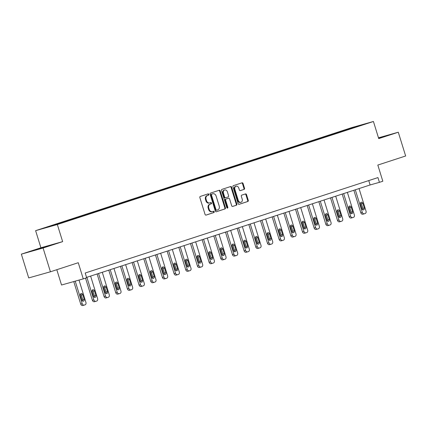 <?xml version="1.0" encoding="UTF-8"?>
<svg xmlns="http://www.w3.org/2000/svg" width="427" height="427" viewBox="0 0 427 427"><rect width="100%" height="100%" fill="white"/><g stroke="black" fill="none" stroke-linecap="round" stroke-linejoin="round"><path stroke-width="0.64" d="M208.824 194.37A0.683 0.539 74.2 0 0 208.109 193.885L200.306 196.431A0.977 0.774 74.2 0 0 199.857 197.6L205.061 214.402A0.977 0.774 74.2 0 0 206.081 215.096L213.884 212.55A0.683 0.539 74.2 0 0 213.479 211.242L212.47 211.573A3.128 2.471 74.2 0 1 212.395 211.595A3.128 2.471 74.2 0 1 209.198 209.353L208.766 207.954A3.128 2.471 74.2 0 1 210.191 204.202L211.2 203.871A0.683 0.539 74.2 0 0 210.794 202.563L209.785 202.894A3.128 2.471 74.2 0 1 209.71 202.916A3.128 2.471 74.2 0 1 206.508 200.674L206.076 199.276A3.128 2.471 74.2 0 1 207.501 195.523L208.509 195.192A0.683 0.539 74.2 0 0 208.824 194.37M209.636 202.937L209.198 203.06A3.128 2.471 74.2 0 1 209.123 203.081A3.128 2.471 74.2 0 1 205.921 200.839L205.488 199.441A3.128 2.471 74.2 0 1 206.914 195.689L207.922 195.358A0.683 0.539 74.2 0 0 207.661 194.029M205.915 215.123L213.297 212.715A0.683 0.539 74.2 0 0 213.036 211.392M212.32 211.616L211.883 211.739A3.128 2.471 74.2 0 1 211.808 211.76A3.128 2.471 74.2 0 1 208.611 209.518L208.179 208.12A3.128 2.471 74.2 0 1 209.604 204.368L210.612 204.037A0.683 0.539 74.2 0 0 210.351 202.708M50.434 271.785L28.71 277.924L21.35 254.15L43.079 248.012L50.434 271.785L78.264 262.712L83.27 278.879L86.676 277.769L85.203 273.013L377.948 177.584L379.422 182.334L382.822 181.229L377.82 165.062L405.65 155.988L398.29 132.221L378.487 137.814M244.089 189.401A0.977 0.774 74.2 0 0 244.532 188.227L243.075 183.514A0.977 0.774 74.2 0 0 242.05 182.82L233.388 185.644A0.977 0.774 74.2 0 0 232.939 186.818L238.143 203.615A0.977 0.774 74.2 0 0 239.163 204.309L247.831 201.485A0.977 0.774 74.2 0 0 248.274 200.311L246.512 194.621A0.977 0.774 74.2 0 0 245.493 193.927L241.783 195.134A0.977 0.774 74.2 0 0 241.335 196.308L242.21 199.131A2.615 2.066 74.2 0 1 240.956 202.286A2.615 2.066 74.2 0 1 238.282 200.412L234.861 189.353A2.615 2.066 74.2 0 1 236.11 186.193A2.615 2.066 74.2 0 1 238.789 188.072L239.355 189.914A0.977 0.774 74.2 0 0 240.38 190.607L243.502 189.567A0.977 0.774 74.2 0 0 243.945 188.392L242.488 183.679A0.977 0.774 74.2 0 0 241.634 182.953M43.079 248.012L62.641 241.634L57.341 224.522L373.428 121.481L378.728 138.594L398.29 132.221M220.236 190.96A0.977 0.774 74.2 0 0 219.216 190.266L210.548 193.089A0.977 0.774 74.2 0 0 210.105 194.264L215.304 211.061A0.977 0.774 74.2 0 0 216.329 211.755L224.992 208.931A0.977 0.774 74.2 0 0 225.44 207.757L220.236 190.96L219.649 191.125A0.977 0.774 74.2 0 0 218.795 190.399M221.965 189.364L230.633 186.54A0.977 0.774 74.2 0 1 231.658 187.234L236.857 204.037A0.977 0.774 74.2 0 1 236.414 205.211L232.704 206.417A0.977 0.774 74.2 0 1 231.68 205.723L229.571 198.913A0.977 0.774 74.2 0 0 228.546 198.213L226.086 199.019A0.977 0.774 74.2 0 0 225.643 200.188L227.837 207.282A0.683 0.539 74.2 0 1 226.812 207.618L221.522 190.538A0.977 0.774 74.2 0 1 221.965 189.364M351.058 128.586L69.206 220.465L44.723 227.959L339.839 131.671L355.045 126.798L364.327 124.177L351.085 128.495M57.341 224.522L35.617 230.66L351.704 127.62L373.428 121.481M338.467 132.69L338.067 132.333M330.466 135.215L330.135 134.921M326.794 136.496L326.393 136.138M318.793 139.021L318.462 138.727M315.126 140.302L314.72 139.944M307.125 142.826L306.794 142.527M303.453 144.107L303.053 143.75M295.452 146.626L295.121 146.333M291.78 147.913L291.379 147.555M283.784 150.432L283.448 150.139M280.112 151.713L279.712 151.355M272.111 154.238L271.78 153.944M268.439 155.519L268.039 155.161M260.438 158.043L260.107 157.75M256.771 159.324L256.365 158.967M248.77 161.849L248.439 161.55M245.098 163.13L244.698 162.772M237.097 165.649L236.766 165.356M233.43 166.936L233.025 166.578M225.429 169.455L225.098 169.161M221.757 170.736L221.357 170.378M213.756 173.261L213.425 172.967M210.084 174.542L209.684 174.184M202.083 177.066L201.752 176.773M198.416 178.347L198.016 177.99M190.415 180.872L190.084 180.573M186.743 182.153L186.343 181.795M178.742 184.672L178.411 184.379M175.075 185.958L174.67 185.601M167.074 188.478L166.743 188.184M163.402 189.759L163.002 189.401M155.401 192.283L155.07 191.99M151.729 193.564L151.329 193.207M143.728 196.089L143.397 195.796M140.061 197.37L139.661 197.012M132.06 199.895L131.73 199.596M128.388 201.176L127.988 200.818M120.387 203.695L120.056 203.401M116.72 204.981L116.315 204.624M108.72 207.501L108.389 207.207M105.047 208.782L104.647 208.424M97.046 211.306L96.715 211.013M93.374 212.587L92.974 212.23M85.379 215.112L85.042 214.813M81.706 216.393L81.306 216.035M73.706 218.918L73.375 218.619M70.033 220.199L69.633 219.841M62.032 222.718L61.701 222.424M58.296 223.94L57.96 223.647M56.807 269.709L61.541 285.017L83.27 278.879M62.641 241.634L40.912 247.772L21.35 254.15M40.912 247.772L35.617 230.66M86.558 277.401L370.113 184.966L379.422 182.334M368.752 180.578L370.113 184.966M342.139 131.409L341.803 131.116M355.045 126.798L355.099 127.187M59.871 223.422L59.737 222.979M71.544 219.622L71.405 219.174M83.217 215.816L83.078 215.373M94.885 212.011L94.746 211.568M106.558 208.205L106.419 207.762M118.226 204.4L118.092 203.957M129.899 200.599L129.76 200.151M141.572 196.794L141.433 196.351M153.24 192.988L153.101 192.545M164.913 189.182L164.774 188.739M176.581 185.377L176.447 184.934M188.254 181.576L188.115 181.128M199.927 177.771L199.788 177.328M211.595 173.965L211.456 173.522M223.268 170.159L223.129 169.716M234.935 166.354L234.802 165.911M246.609 162.554L246.47 162.111M258.276 158.748L258.143 158.305M269.949 154.942L269.811 154.499M281.623 151.137L281.484 150.694M293.29 147.331L293.157 146.888M304.963 143.531L304.825 143.088M316.631 139.725L316.498 139.282M328.304 135.919L328.166 135.476M339.977 132.114L339.839 131.671M45.513 246.603L31.075 251.311L45.577 246.806M378.653 138.353L388.57 135.06L378.541 137.996M216.158 211.787L224.405 209.097A0.977 0.774 74.2 0 0 224.853 207.922L219.649 191.125M211.76 194.13A0.683 0.539 74.2 0 0 211.45 194.952L216.014 209.7A0.683 0.539 74.2 0 0 216.729 210.185L217.797 209.838A3.128 2.471 74.2 0 0 219.222 206.086L216.099 196.004A3.128 2.471 74.2 0 0 212.902 193.762A3.128 2.471 74.2 0 0 212.827 193.783L211.173 194.296A0.683 0.539 74.2 0 0 210.863 195.118L211.45 194.952M216.126 210.356L216.142 210.351A0.683 0.539 74.2 0 1 215.427 209.865L210.863 195.118M212.39 193.911A3.128 2.471 74.2 0 0 212.315 193.927A3.128 2.471 74.2 0 0 212.24 193.949L212.827 193.783M211.173 194.296L212.24 193.949M232.534 206.449L235.827 205.376A0.977 0.774 74.2 0 0 236.27 204.202L231.071 187.4A0.977 0.774 74.2 0 0 230.217 186.679M228.007 198.368A0.977 0.774 74.2 0 0 227.959 198.384L225.499 199.185A0.977 0.774 74.2 0 0 225.056 200.359L227.249 207.453L227.837 207.282M227.185 208.077A0.683 0.539 74.2 0 0 227.249 207.453M227.383 191.84A2.615 2.066 74.2 0 0 224.709 189.967A2.615 2.066 74.2 0 0 223.454 193.121L224.661 197.018A0.977 0.774 74.2 0 0 225.686 197.712L228.141 196.911A0.977 0.774 74.2 0 0 228.589 195.737L227.383 191.84M224.709 189.967L224.122 190.132A2.615 2.066 74.2 0 0 222.867 193.287L223.454 193.121M225.637 197.722L225.093 197.877A0.977 0.774 74.2 0 0 225.093 197.877A0.977 0.774 74.2 0 1 224.074 197.183L222.867 193.287M240.209 190.639L243.502 189.567M236.11 186.193L235.523 186.364A2.615 2.066 74.2 0 0 234.268 189.519L234.861 189.353M240.956 202.286L240.369 202.451A2.615 2.066 74.2 0 1 237.695 200.578L234.268 189.519M238.997 204.341L247.244 201.651A0.977 0.774 74.2 0 0 247.687 200.482L245.925 194.787A0.977 0.774 74.2 0 0 245.071 194.061M73.754 281.564L80.724 304.093A1.991 1.575 -105.8 0 0 82.763 305.518A1.991 1.575 -105.8 0 0 82.811 305.508L84.183 305.118M79.006 280.08L85.934 302.455A1.991 1.575 74.2 0 1 85.026 304.846L84.279 305.091A1.991 1.575 74.2 0 1 84.231 305.108A1.991 1.575 74.2 0 1 82.192 303.677L75.221 281.153M82.614 301.072A1.591 1.26 74.2 0 0 82.731 299.669L81.322 295.105A1.591 1.26 74.2 0 0 80.511 294.07M84.199 299.252L82.79 294.689A1.591 1.26 74.2 0 0 81.157 293.546A1.591 1.26 74.2 0 0 80.393 295.468L81.808 300.032A1.591 1.26 74.2 0 0 83.436 301.179A1.591 1.26 74.2 0 0 84.199 299.252L82.731 299.669M85.539 278.137L92.397 300.288A1.991 1.575 -105.8 0 0 94.436 301.713A1.991 1.575 -105.8 0 0 94.479 301.702L95.856 301.313M90.615 276.077L97.607 298.654A1.991 1.575 74.2 0 1 96.699 301.04L95.952 301.286A1.991 1.575 74.2 0 1 95.904 301.302A1.991 1.575 74.2 0 1 93.865 299.871L86.878 277.299M94.287 297.267A1.591 1.26 74.2 0 0 94.404 295.863L92.99 291.299A1.591 1.26 74.2 0 0 92.184 290.264M95.872 295.447L94.458 290.883A1.591 1.26 74.2 0 0 92.83 289.741A1.591 1.26 74.2 0 0 92.067 291.668L93.481 296.231A1.591 1.26 74.2 0 0 95.109 297.373A1.591 1.26 74.2 0 0 95.872 295.447L94.404 295.863M97.1 273.963L104.065 296.482A1.991 1.575 -105.8 0 0 106.104 297.913A1.991 1.575 -105.8 0 0 106.152 297.897L107.524 297.507M102.288 272.271L109.275 294.849A1.991 1.575 74.2 0 1 108.367 297.24L107.62 297.48A1.991 1.575 74.2 0 1 107.572 297.496A1.991 1.575 74.2 0 1 105.533 296.066L98.546 273.493M105.955 293.461A1.591 1.26 74.2 0 0 106.077 292.057L104.663 287.494A1.591 1.26 74.2 0 0 103.857 286.458M107.545 291.646L106.131 287.083A1.591 1.26 74.2 0 0 104.503 285.935A1.591 1.26 74.2 0 0 103.734 287.862L105.149 292.426A1.591 1.26 74.2 0 0 106.782 293.568A1.591 1.26 74.2 0 0 107.545 291.646L106.077 292.057M33.941 250.5L49.329 245.744M47.627 246.336L35.873 249.955M378.605 138.193L385.843 136.048M384.14 136.64L378.621 138.247M108.768 270.158L115.738 292.676A1.991 1.575 -105.8 0 0 117.777 294.107A1.991 1.575 -105.8 0 0 117.825 294.091L119.197 293.707M113.961 268.466L120.948 291.043A1.991 1.575 74.2 0 1 120.04 293.434L119.293 293.675A1.991 1.575 74.2 0 1 119.245 293.691A1.991 1.575 74.2 0 1 117.206 292.265L110.219 269.688M117.628 289.655A1.591 1.26 74.2 0 0 117.745 288.257L116.331 283.688A1.591 1.26 74.2 0 0 115.525 282.653M119.213 287.841L117.804 283.277A1.591 1.26 74.2 0 0 116.171 282.135A1.591 1.26 74.2 0 0 115.407 284.056L116.822 288.62A1.591 1.26 74.2 0 0 118.45 289.762A1.591 1.26 74.2 0 0 119.213 287.841L117.745 288.257M120.441 266.357L127.411 288.871A1.991 1.575 -105.8 0 0 129.445 290.301A1.991 1.575 -105.8 0 0 129.493 290.285L130.865 289.901M125.629 264.665L132.616 287.238A1.991 1.575 74.2 0 1 131.708 289.629L130.961 289.874A1.991 1.575 74.2 0 1 130.913 289.885A1.991 1.575 74.2 0 1 128.879 288.46L121.887 265.882M129.301 285.855A1.591 1.26 74.2 0 0 129.418 284.451L128.004 279.888A1.591 1.26 74.2 0 0 127.198 278.847M130.886 284.035L129.472 279.471A1.591 1.26 74.2 0 0 127.844 278.329A1.591 1.26 74.2 0 0 127.081 280.251L128.49 284.814A1.591 1.26 74.2 0 0 130.123 285.957A1.591 1.26 74.2 0 0 130.886 284.035L129.418 284.451M132.108 262.552L139.079 285.071A1.991 1.575 -105.8 0 0 141.118 286.496A1.991 1.575 -105.8 0 0 141.166 286.485L142.538 286.095M137.302 260.86L144.289 283.437A1.991 1.575 74.2 0 1 143.381 285.823L142.634 286.069A1.991 1.575 74.2 0 1 142.586 286.085A1.991 1.575 74.2 0 1 140.547 284.654L133.56 262.077M140.969 282.05A1.591 1.26 74.2 0 0 141.086 280.646L139.677 276.082A1.591 1.26 74.2 0 0 138.866 275.047M142.554 280.229L141.145 275.666A1.591 1.26 74.2 0 0 139.512 274.524A1.591 1.26 74.2 0 0 138.748 276.445L140.163 281.014A1.591 1.26 74.2 0 0 141.791 282.156A1.591 1.26 74.2 0 0 142.554 280.229L141.086 280.646M143.782 258.746L150.752 281.265A1.991 1.575 -105.8 0 0 152.791 282.69A1.991 1.575 -105.8 0 0 152.834 282.679L154.211 282.29M148.97 257.054L155.962 279.632A1.991 1.575 74.2 0 1 155.054 282.017L154.302 282.263A1.991 1.575 74.2 0 1 154.259 282.279A1.991 1.575 74.2 0 1 152.22 280.849L145.233 258.276M152.642 278.244A1.591 1.26 74.2 0 0 152.759 276.84L151.345 272.277A1.591 1.26 74.2 0 0 150.539 271.241M154.227 276.429L152.813 271.86A1.591 1.26 74.2 0 0 151.185 270.718A1.591 1.26 74.2 0 0 150.421 272.645L151.831 277.208A1.591 1.26 74.2 0 0 153.464 278.351A1.591 1.26 74.2 0 0 154.227 276.429L152.759 276.84M155.449 254.94L162.42 277.459A1.991 1.575 -105.8 0 0 164.459 278.89A1.991 1.575 -105.8 0 0 164.507 278.874L165.879 278.484M160.643 253.248L167.63 275.826A1.991 1.575 74.2 0 1 166.722 278.217L165.975 278.457A1.991 1.575 74.2 0 1 165.927 278.473A1.991 1.575 74.2 0 1 163.888 277.043L156.901 254.471M164.31 274.438A1.591 1.26 74.2 0 0 164.432 273.034L163.018 268.471A1.591 1.26 74.2 0 0 162.212 267.435M165.9 272.623L164.486 268.06A1.591 1.26 74.2 0 0 162.852 266.918A1.591 1.26 74.2 0 0 162.089 268.839L163.504 273.403A1.591 1.26 74.2 0 0 165.132 274.545A1.591 1.26 74.2 0 0 165.9 272.623L164.432 273.034M167.122 251.14L174.093 273.654A1.991 1.575 -105.8 0 0 176.132 275.084A1.991 1.575 -105.8 0 0 176.18 275.068L177.552 274.684M172.316 249.443L179.303 272.02A1.991 1.575 74.2 0 1 178.395 274.412L177.648 274.657A1.991 1.575 74.2 0 1 177.6 274.668A1.991 1.575 74.2 0 1 175.561 273.243L168.574 250.665M175.983 270.633A1.591 1.26 74.2 0 0 176.1 269.234L174.686 264.671A1.591 1.26 74.2 0 0 173.88 263.63M177.568 268.818L176.154 264.254A1.591 1.26 74.2 0 0 174.526 263.112A1.591 1.26 74.2 0 0 173.762 265.034L175.177 269.597A1.591 1.26 74.2 0 0 176.805 270.739A1.591 1.26 74.2 0 0 177.568 268.818L176.1 269.234M178.796 247.334L185.766 269.853A1.991 1.575 -105.8 0 0 187.8 271.278A1.991 1.575 -105.8 0 0 187.848 271.262L189.22 270.878M183.984 245.642L190.97 268.215A1.991 1.575 74.2 0 1 190.063 270.606L189.316 270.851A1.991 1.575 74.2 0 1 189.268 270.862A1.991 1.575 74.2 0 1 187.234 269.437L180.242 246.859M187.656 266.832A1.591 1.26 74.2 0 0 187.773 265.429L186.359 260.865A1.591 1.26 74.2 0 0 185.553 259.829M189.241 265.012L187.827 260.449A1.591 1.26 74.2 0 0 186.199 259.306A1.591 1.26 74.2 0 0 185.435 261.228L186.845 265.791A1.591 1.26 74.2 0 0 188.478 266.934A1.591 1.26 74.2 0 0 189.241 265.012L187.773 265.429M190.463 243.529L197.434 266.048A1.991 1.575 -105.8 0 0 199.473 267.473A1.991 1.575 -105.8 0 0 199.521 267.462L200.893 267.072M195.657 241.837L202.644 264.414A1.991 1.575 74.2 0 1 201.736 266.8L200.989 267.046A1.991 1.575 74.2 0 1 200.941 267.062A1.991 1.575 74.2 0 1 198.902 265.631L191.915 243.054M199.324 263.027A1.591 1.26 74.2 0 0 199.441 261.623L198.032 257.059A1.591 1.26 74.2 0 0 197.221 256.024M200.909 261.207L199.5 256.643A1.591 1.26 74.2 0 0 197.866 255.501A1.591 1.26 74.2 0 0 197.103 257.422L198.518 261.991A1.591 1.26 74.2 0 0 200.146 263.133A1.591 1.26 74.2 0 0 200.909 261.207L199.441 261.623M202.136 239.723L209.107 262.242A1.991 1.575 -105.8 0 0 211.146 263.672A1.991 1.575 -105.8 0 0 211.189 263.656L212.566 263.267M207.325 238.031L214.317 260.609A1.991 1.575 74.2 0 1 213.409 262.995L212.657 263.24A1.991 1.575 74.2 0 1 212.614 263.256A1.991 1.575 74.2 0 1 210.575 261.826L203.583 239.253M210.997 259.221A1.591 1.26 74.2 0 0 211.114 257.817L209.7 253.254A1.591 1.26 74.2 0 0 208.894 252.218M212.582 257.406L211.168 252.837A1.591 1.26 74.2 0 0 209.54 251.695A1.591 1.26 74.2 0 0 208.776 253.622L210.185 258.186A1.591 1.26 74.2 0 0 211.819 259.328A1.591 1.26 74.2 0 0 212.582 257.406L211.114 257.817M213.804 235.917L220.775 258.436A1.991 1.575 -105.8 0 0 222.814 259.867A1.991 1.575 -105.8 0 0 222.862 259.851L224.234 259.461M218.998 234.226L225.984 256.803A1.991 1.575 74.2 0 1 225.077 259.194L224.33 259.435A1.991 1.575 74.2 0 1 224.282 259.451A1.991 1.575 74.2 0 1 222.243 258.02L215.256 235.448M222.664 255.415A1.591 1.26 74.2 0 0 222.782 254.012L221.373 249.448A1.591 1.26 74.2 0 0 220.562 248.413M224.255 253.601L222.841 249.037A1.591 1.26 74.2 0 0 221.207 247.895A1.591 1.26 74.2 0 0 220.444 249.816L221.859 254.38A1.591 1.26 74.2 0 0 223.486 255.522A1.591 1.26 74.2 0 0 224.255 253.601L222.782 254.012M225.477 232.117L232.448 254.631A1.991 1.575 -105.8 0 0 234.487 256.061A1.991 1.575 -105.8 0 0 234.535 256.045L235.907 255.661M230.671 230.425L237.658 252.997A1.991 1.575 74.2 0 1 236.75 255.389L236.003 255.634A1.991 1.575 74.2 0 1 235.955 255.645A1.991 1.575 74.2 0 1 233.916 254.22L226.929 231.642M234.338 251.61A1.591 1.26 74.2 0 0 234.455 250.211L233.041 245.648A1.591 1.26 74.2 0 0 232.235 244.607M235.923 249.795L234.508 245.231A1.591 1.26 74.2 0 0 232.88 244.089A1.591 1.26 74.2 0 0 232.117 246.011L233.532 250.574A1.591 1.26 74.2 0 0 235.16 251.716A1.591 1.26 74.2 0 0 235.923 249.795L234.455 250.211M237.15 228.312L244.121 250.83A1.991 1.575 -105.8 0 0 246.155 252.256A1.991 1.575 -105.8 0 0 246.203 252.24L247.575 251.855M242.339 226.62L249.325 249.192A1.991 1.575 74.2 0 1 248.418 251.583L247.671 251.829A1.991 1.575 74.2 0 1 247.623 251.839A1.991 1.575 74.2 0 1 245.589 250.414L238.597 227.837M246.005 247.809A1.591 1.26 74.2 0 0 246.128 246.406L244.714 241.842A1.591 1.26 74.2 0 0 243.908 240.807M247.596 245.989L246.182 241.426A1.591 1.26 74.2 0 0 244.554 240.284A1.591 1.26 74.2 0 0 243.785 242.205L245.199 246.769A1.591 1.26 74.2 0 0 246.833 247.911A1.591 1.26 74.2 0 0 247.596 245.989L246.128 246.406M248.818 224.506L255.789 247.025A1.991 1.575 -105.8 0 0 257.828 248.45A1.991 1.575 -105.8 0 0 257.876 248.439L259.248 248.05M254.012 222.814L260.998 245.392A1.991 1.575 74.2 0 1 260.091 247.777L259.344 248.023A1.991 1.575 74.2 0 1 259.296 248.039A1.991 1.575 74.2 0 1 257.257 246.609L250.27 224.031M257.678 244.004A1.591 1.26 74.2 0 0 257.796 242.6L256.387 238.036A1.591 1.26 74.2 0 0 255.576 237.001M259.264 242.184L257.855 237.62A1.591 1.26 74.2 0 0 256.221 236.478A1.591 1.26 74.2 0 0 255.458 238.399L256.873 242.968A1.591 1.26 74.2 0 0 258.5 244.111A1.591 1.26 74.2 0 0 259.264 242.184L257.796 242.6M260.491 220.7L267.462 243.219A1.991 1.575 -105.8 0 0 269.496 244.65A1.991 1.575 -105.8 0 0 269.544 244.634L270.921 244.244M265.679 219.008L272.672 241.586A1.991 1.575 74.2 0 1 271.764 243.972L271.012 244.217A1.991 1.575 74.2 0 1 270.969 244.233A1.991 1.575 74.2 0 1 268.93 242.803L261.938 220.231M269.352 240.198A1.591 1.26 74.2 0 0 269.469 238.794L268.055 234.231A1.591 1.26 74.2 0 0 267.249 233.195M270.937 238.383L269.522 233.815A1.591 1.26 74.2 0 0 267.894 232.672A1.591 1.26 74.2 0 0 267.131 234.599L268.54 239.163A1.591 1.26 74.2 0 0 270.174 240.305A1.591 1.26 74.2 0 0 270.937 238.383L269.469 238.794M272.159 216.895L279.13 239.414A1.991 1.575 -105.8 0 0 281.169 240.844A1.991 1.575 -105.8 0 0 281.217 240.828L282.589 240.438M277.353 215.203L284.339 237.78A1.991 1.575 74.2 0 1 283.432 240.171L282.685 240.412A1.991 1.575 74.2 0 1 282.637 240.428A1.991 1.575 74.2 0 1 280.598 238.997L273.611 216.425M281.019 236.393A1.591 1.26 74.2 0 0 281.137 234.989L279.728 230.425A1.591 1.26 74.2 0 0 278.916 229.39M282.605 234.578L281.196 230.014A1.591 1.26 74.2 0 0 279.562 228.872A1.591 1.26 74.2 0 0 278.799 230.793L280.213 235.357A1.591 1.26 74.2 0 0 281.841 236.499A1.591 1.26 74.2 0 0 282.605 234.578L281.137 234.989M283.832 213.094L290.803 235.608A1.991 1.575 -105.8 0 0 292.842 237.038A1.991 1.575 -105.8 0 0 292.89 237.022L294.262 236.638M289.02 211.402L296.012 233.975A1.991 1.575 74.2 0 1 295.105 236.366L294.358 236.611A1.991 1.575 74.2 0 1 294.31 236.622A1.991 1.575 74.2 0 1 292.271 235.197L285.284 212.619M292.692 232.587A1.591 1.26 74.2 0 0 292.81 231.188L291.395 226.625A1.591 1.26 74.2 0 0 290.59 225.584M294.278 230.772L292.863 226.209A1.591 1.26 74.2 0 0 291.235 225.066A1.591 1.26 74.2 0 0 290.472 226.988L291.887 231.551A1.591 1.26 74.2 0 0 293.514 232.694A1.591 1.26 74.2 0 0 294.278 230.772L292.81 231.188M295.505 209.289L302.471 231.808A1.991 1.575 -105.8 0 0 304.51 233.233A1.991 1.575 -105.8 0 0 304.558 233.217L305.929 232.832M300.693 207.597L307.68 230.169A1.991 1.575 74.2 0 1 306.773 232.56L306.026 232.806A1.991 1.575 74.2 0 1 305.978 232.816A1.991 1.575 74.2 0 1 303.944 231.391L296.952 208.814M304.36 228.787A1.591 1.26 74.2 0 0 304.483 227.383L303.069 222.819A1.591 1.26 74.2 0 0 302.263 221.784M305.951 226.967L304.536 222.403A1.591 1.26 74.2 0 0 302.908 221.261A1.591 1.26 74.2 0 0 302.14 223.182L303.554 227.746A1.591 1.26 74.2 0 0 305.188 228.888A1.591 1.26 74.2 0 0 305.951 226.967L304.483 227.383M307.173 205.483L314.144 228.002A1.991 1.575 -105.8 0 0 316.183 229.427A1.991 1.575 -105.8 0 0 316.231 229.416L317.603 229.027M312.367 203.791L319.353 226.369A1.991 1.575 74.2 0 1 318.446 228.755L317.699 229A1.991 1.575 74.2 0 1 317.651 229.016A1.991 1.575 74.2 0 1 315.612 227.586L308.625 205.008M316.033 224.981A1.591 1.26 74.2 0 0 316.151 223.577L314.742 219.014A1.591 1.26 74.2 0 0 313.93 217.978M317.619 223.161L316.21 218.597A1.591 1.26 74.2 0 0 314.576 217.455A1.591 1.26 74.2 0 0 313.813 219.382L315.227 223.945A1.591 1.26 74.2 0 0 316.855 225.088A1.591 1.26 74.2 0 0 317.619 223.161L316.151 223.577M318.846 201.677L325.817 224.196A1.991 1.575 -105.8 0 0 327.851 225.627A1.991 1.575 -105.8 0 0 327.899 225.611L329.27 225.221M324.034 199.985L331.026 222.563A1.991 1.575 74.2 0 1 330.114 224.954L329.366 225.194A1.991 1.575 74.2 0 1 329.318 225.21A1.991 1.575 74.2 0 1 327.285 223.78L320.293 201.208M327.706 221.175A1.591 1.26 74.2 0 0 327.824 219.772L326.409 215.208A1.591 1.26 74.2 0 0 325.604 214.173M329.292 219.361L327.877 214.797A1.591 1.26 74.2 0 0 326.249 213.649A1.591 1.26 74.2 0 0 325.486 215.576L326.895 220.14A1.591 1.26 74.2 0 0 328.528 221.282A1.591 1.26 74.2 0 0 329.292 219.361L327.824 219.772M330.514 197.872L337.485 220.391A1.991 1.575 -105.8 0 0 339.524 221.821A1.991 1.575 -105.8 0 0 339.572 221.805L340.943 221.416M335.707 196.18L342.694 218.757A1.991 1.575 74.2 0 1 341.787 221.149L341.04 221.389A1.991 1.575 74.2 0 1 340.992 221.405A1.991 1.575 74.2 0 1 338.953 219.974L331.966 197.402M339.374 217.37A1.591 1.26 74.2 0 0 339.492 215.971L338.083 211.402A1.591 1.26 74.2 0 0 337.271 210.367M340.959 215.555L339.55 210.991A1.591 1.26 74.2 0 0 337.917 209.849A1.591 1.26 74.2 0 0 337.154 211.771L338.568 216.334A1.591 1.26 74.2 0 0 340.196 217.476A1.591 1.26 74.2 0 0 340.959 215.555L339.492 215.971M342.187 194.071L349.158 216.585A1.991 1.575 -105.8 0 0 351.197 218.016A1.991 1.575 -105.8 0 0 351.24 218L352.617 217.615M347.375 192.38L354.367 214.952A1.991 1.575 74.2 0 1 353.46 217.343L352.707 217.589A1.991 1.575 74.2 0 1 352.665 217.599A1.991 1.575 74.2 0 1 350.626 216.174L343.639 193.596M351.047 213.564A1.591 1.26 74.2 0 0 351.165 212.166L349.75 207.602A1.591 1.26 74.2 0 0 348.944 206.561M352.633 211.749L351.218 207.186A1.591 1.26 74.2 0 0 349.59 206.044A1.591 1.26 74.2 0 0 348.827 207.965L350.236 212.529A1.591 1.26 74.2 0 0 351.869 213.671A1.591 1.26 74.2 0 0 352.633 211.749L351.165 212.166M353.855 190.266L360.826 212.785A1.991 1.575 -105.8 0 0 362.865 214.21A1.991 1.575 -105.8 0 0 362.913 214.199L364.284 213.81M359.048 188.574L366.035 211.146A1.991 1.575 74.2 0 1 365.128 213.537L364.38 213.783A1.991 1.575 74.2 0 1 364.332 213.799A1.991 1.575 74.2 0 1 362.293 212.368L355.307 189.791M362.715 209.764A1.591 1.26 74.2 0 0 362.838 208.36L361.423 203.796A1.591 1.26 74.2 0 0 360.618 202.761M364.306 207.944L362.891 203.38A1.591 1.26 74.2 0 0 361.263 202.238A1.591 1.26 74.2 0 0 360.495 204.159L361.909 208.723A1.591 1.26 74.2 0 0 363.537 209.87A1.591 1.26 74.2 0 0 364.306 207.944L362.838 208.36M206.914 195.689L207.501 195.523M205.488 199.441L206.076 199.276M205.921 200.839L206.508 200.674M210.612 204.037L211.2 203.871M209.604 204.368L210.191 204.202M208.179 208.12L208.766 207.954M208.611 209.518L209.198 209.353M213.297 212.715L213.884 212.55M207.922 195.358L208.509 195.192M224.853 207.922L225.44 207.757M224.405 209.097L224.992 208.931M215.427 209.865L216.014 209.7M231.071 187.4L231.658 187.234M236.27 204.202L236.857 204.037M235.827 205.376L236.414 205.211M227.959 198.384L228.546 198.213M225.499 199.185L226.086 199.019M225.056 200.359L225.643 200.188M224.074 197.183L224.661 197.018M237.695 200.578L238.282 200.412M245.925 194.787L246.512 194.621M247.687 200.482L248.274 200.311M247.244 201.651L247.831 201.485M242.488 183.679L243.075 183.514M243.945 188.392L244.532 188.227M82.192 303.677L80.724 304.093M81.322 295.105L82.79 294.689M93.865 299.871L92.397 300.288M92.99 291.299L94.458 290.883M105.533 296.066L104.065 296.482M104.663 287.494L106.131 287.083M117.206 292.265L115.738 292.676M116.331 283.688L117.804 283.277M128.879 288.46L127.411 288.871M128.004 279.888L129.472 279.471M140.547 284.654L139.079 285.071M139.677 276.082L141.145 275.666M152.22 280.849L150.752 281.265M151.345 272.277L152.813 271.86M163.888 277.043L162.42 277.459M163.018 268.471L164.486 268.06M175.561 273.243L174.093 273.654M174.686 264.671L176.154 264.254M187.234 269.437L185.766 269.853M186.359 260.865L187.827 260.449M198.902 265.631L197.434 266.048M198.032 257.059L199.5 256.643M210.575 261.826L209.107 262.242M209.7 253.254L211.168 252.837M222.243 258.02L220.775 258.436M221.373 249.448L222.841 249.037M233.916 254.22L232.448 254.631M233.041 245.648L234.508 245.231M245.589 250.414L244.121 250.83M244.714 241.842L246.182 241.426M257.257 246.609L255.789 247.025M256.387 238.036L257.855 237.62M268.93 242.803L267.462 243.219M268.055 234.231L269.522 233.815M280.598 238.997L279.13 239.414M279.728 230.425L281.196 230.014M292.271 235.197L290.803 235.608M291.395 226.625L292.863 226.209M303.944 231.391L302.471 231.808M303.069 222.819L304.536 222.403M315.612 227.586L314.144 228.002M314.742 219.014L316.21 218.597M327.285 223.78L325.817 224.196M326.409 215.208L327.877 214.797M338.953 219.974L337.485 220.391M338.083 211.402L339.55 210.991M350.626 216.174L349.158 216.585M349.75 207.602L351.218 207.186M362.293 212.368L360.826 212.785M361.423 203.796L362.891 203.38M209.123 203.081L209.71 202.916M211.808 211.76L212.395 211.595M212.315 193.927L212.902 193.762M227.986 198.374L228.573 198.208M225.072 197.882L225.659 197.717M84.231 305.108L82.763 305.518M95.904 301.302L94.436 301.713M107.572 297.496L106.104 297.913M119.245 293.691L117.777 294.107M130.913 289.885L129.445 290.301M142.586 286.085L141.118 286.496M154.259 282.279L152.791 282.69M165.927 278.473L164.459 278.89M177.6 274.668L176.132 275.084M189.268 270.862L187.8 271.278M200.941 267.062L199.473 267.473M212.614 263.256L211.146 263.672M224.282 259.451L222.814 259.867M235.955 255.645L234.487 256.061M247.623 251.839L246.155 252.256M259.296 248.039L257.828 248.45M270.969 244.233L269.496 244.65M282.637 240.428L281.169 240.844M294.31 236.622L292.842 237.038M305.978 232.816L304.51 233.233M317.651 229.016L316.183 229.427M329.318 225.21L327.851 225.627M340.992 221.405L339.524 221.821M352.665 217.599L351.197 218.016M364.332 213.799L362.865 214.21"/></g></svg>
